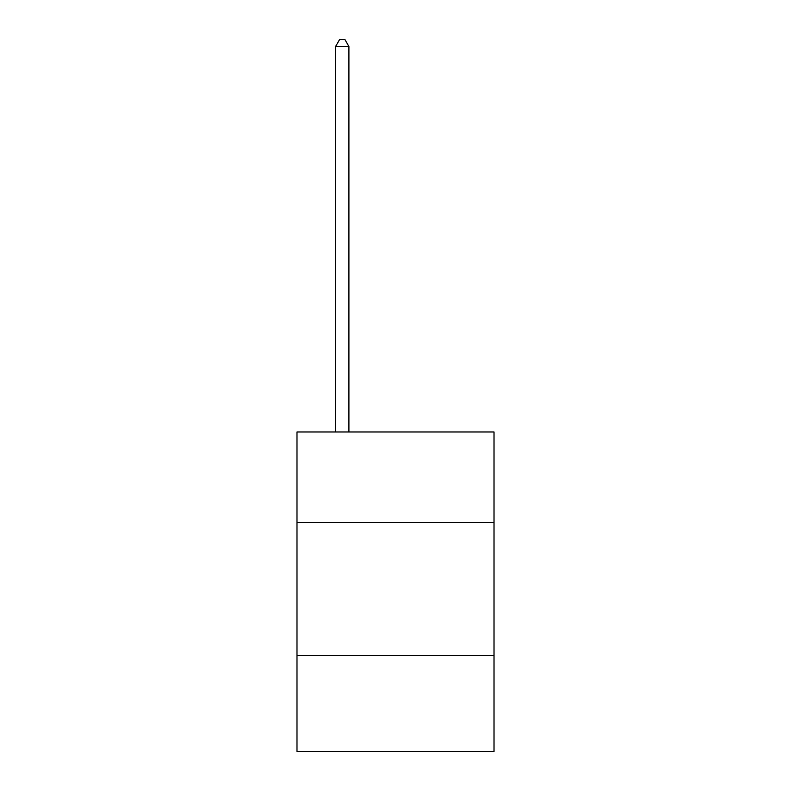 <?xml version="1.0" encoding="UTF-8"?>
<svg xmlns="http://www.w3.org/2000/svg" width="791" height="791" viewBox="0 0 791 791"><rect width="100%" height="100%" fill="white"/><g stroke="black" fill="none" stroke-linecap="round" stroke-linejoin="round"><path stroke-width="1.19" d="M494.009 522.495L494.009 431.975L296.991 431.975L296.991 522.495L494.009 522.495L494.009 751.45L296.991 751.45L296.991 522.495M494.009 655.61L296.991 655.61M348.91 431.975L348.91 46.471L335.602 46.471L335.602 431.975M335.602 46.471L339.596 39.55L344.916 39.55L348.91 46.471"/></g></svg>

